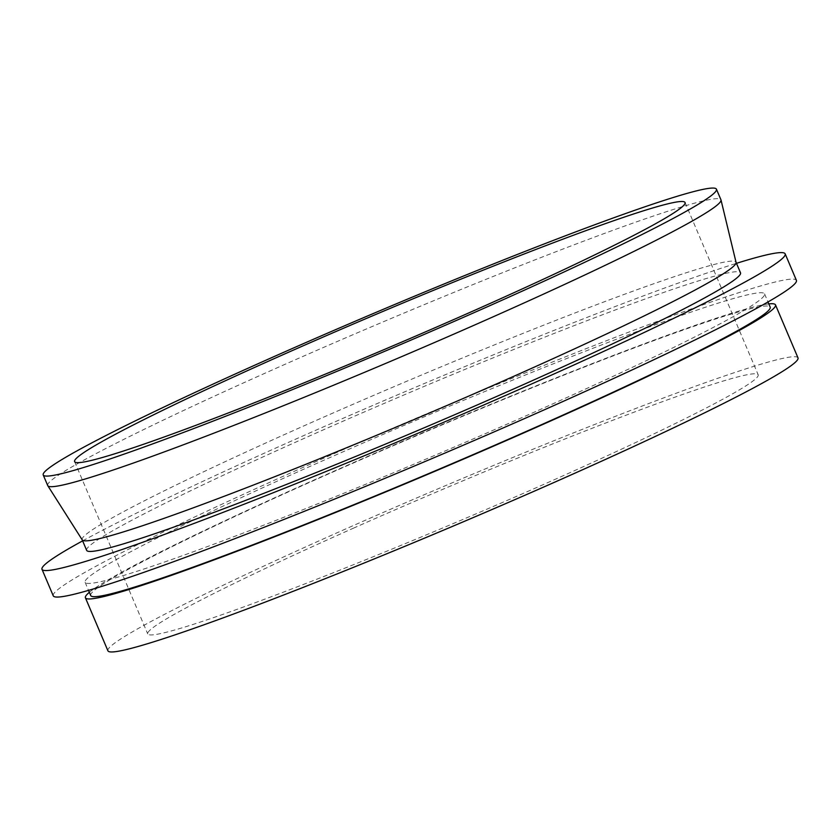 <?xml version="1.0" encoding="UTF-8"?>
<svg xmlns="http://www.w3.org/2000/svg" width="840" height="840" viewBox="0 0 840 840"><rect width="100%" height="100%" fill="white"/><g stroke="black" fill="none" stroke-linecap="round" stroke-linejoin="round"><path stroke-width="0.63" stroke-dasharray="4.2 3.15" d="M89.355 592.316A374.84 20.118 157 0 1 317.814 478.338A374.84 20.118 157 0 1 768.821 303.891M107.919 650.8A374.84 20.118 157 0 1 340.316 531.342A374.84 20.118 157 0 1 798 357.882M535.742 411.495A369.075 19.803 157 0 1 85.103 582.299A369.075 19.803 157 0 1 313.929 464.667A369.075 19.803 157 0 1 764.568 293.874A369.075 19.803 157 0 1 535.742 411.495M90.72 595.55A369.075 19.803 157 0 1 319.546 477.929A369.075 19.803 157 0 1 770.196 307.125M82.635 540.876A403.673 21.662 157 0 1 292.278 440.664A403.673 21.662 157 0 1 736.491 263.329M53.245 595.812A403.673 21.662 157 0 1 303.524 467.166A403.673 21.662 157 0 1 796.415 280.361M82.236 539.9A355.163 19.058 157 0 1 82.152 539.752A355.163 19.058 157 0 1 302.358 426.562A355.163 19.058 157 0 1 736.008 262.206A355.163 19.058 157 0 1 736.061 262.374M86.657 550.357A355.163 19.058 157 0 1 306.852 437.168A355.163 19.058 157 0 1 740.513 272.811M47.723 485.562A365.683 19.625 157 0 1 274.439 369.012A365.683 19.625 157 0 1 720.951 199.794M353.315 528.234A331.59 17.797 157 0 1 758.184 374.787A331.59 17.797 157 0 1 552.605 480.459A331.59 17.797 157 0 1 147.725 633.906A331.59 17.797 157 0 1 353.315 528.234M85.103 582.299L88.526 590.373M685.062 202.514L758.184 374.787M74.603 461.632L147.725 633.906M764.568 293.874L767.991 301.959"/><path stroke-width="1.26" d="M768.821 303.891A374.84 20.118 157 0 1 775.499 304.878A374.84 20.118 157 0 1 543.102 424.337A374.84 20.118 157 0 1 85.418 597.797A374.84 20.118 157 0 1 89.355 592.316M775.499 304.878L798 357.882A374.84 20.118 157 0 1 565.603 477.341A374.84 20.118 157 0 1 107.919 650.8L85.418 597.797M767.991 301.959L770.196 307.125A369.075 19.803 157 0 1 541.37 424.746A369.075 19.803 157 0 1 90.72 595.55L88.526 590.373M736.491 263.329A403.673 21.662 157 0 1 785.169 253.859A403.673 21.662 157 0 1 534.891 382.505A403.673 21.662 157 0 1 42 569.31A403.673 21.662 157 0 1 82.635 540.876M785.169 253.859L796.415 280.361A403.673 21.662 157 0 1 546.137 409.007A403.673 21.662 157 0 1 53.245 595.812L42 569.31M716.447 189.189L720.951 199.794A365.683 19.625 157 0 1 721.004 199.952L736.061 262.374A355.163 19.058 157 0 1 515.812 375.396A355.163 19.058 157 0 1 82.236 539.9L47.796 485.709A365.683 19.625 157 0 1 47.723 485.562L43.218 474.957A365.683 19.625 157 0 1 269.945 358.418A365.683 19.625 157 0 1 716.447 189.189A365.683 19.625 157 0 1 489.72 305.729A365.683 19.625 157 0 1 43.218 474.957M736.04 262.29L740.513 272.811A355.163 19.058 157 0 1 520.307 386.001A355.163 19.058 157 0 1 86.657 550.357L82.194 539.826M721.004 199.952A365.683 19.625 157 0 1 494.225 316.334A365.683 19.625 157 0 1 47.796 485.709M280.193 355.961A331.59 17.797 157 0 1 685.062 202.514A331.59 17.797 157 0 1 479.472 308.185A331.59 17.797 157 0 1 74.603 461.632A331.59 17.797 157 0 1 280.193 355.961"/></g></svg>
